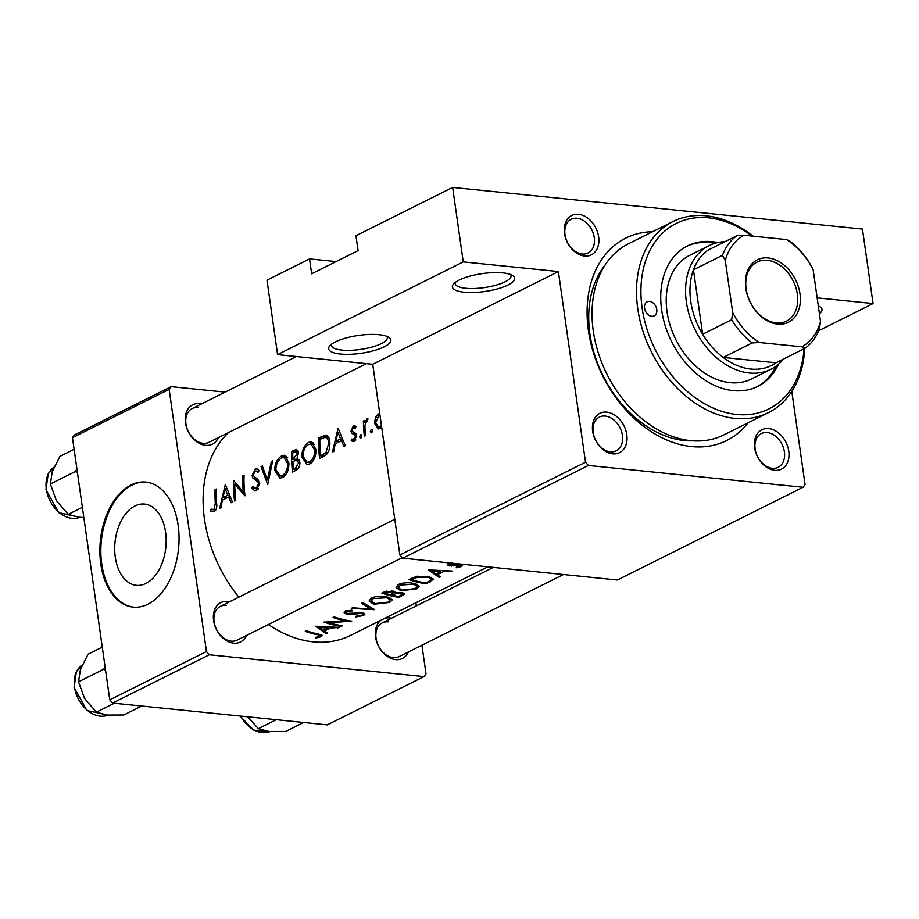 <?xml version="1.0" encoding="UTF-8"?>
<svg xmlns="http://www.w3.org/2000/svg" width="919" height="919" viewBox="0 0 919 919"><rect width="100%" height="100%" fill="white"/><g stroke="black" fill="none" stroke-linecap="round" stroke-linejoin="round"><path stroke-width="1.38" d="M818.289 305.901A31.418 9.029 -8.1 0 1 820.173 306.889A31.418 9.029 -8.1 0 1 819.403 313.724M818.473 307.176A28.271 8.122 171.9 0 0 818.45 306.831A28.271 8.122 171.9 0 0 818.381 306.498M379.099 334.711A31.418 9.029 -8.1 0 1 389.059 337.468A31.418 9.029 -8.1 0 1 377.927 349.404A31.418 9.029 -8.1 0 1 340.421 354.033A31.418 9.029 -8.1 0 1 329.714 345.912A31.418 9.029 -8.1 0 1 379.099 334.711M331.437 344.28A28.271 8.122 171.9 0 0 331.345 345.372A28.271 8.122 171.9 0 0 341.937 350.082A28.271 8.122 171.9 0 0 372.046 347.049A28.271 8.122 171.9 0 0 387.336 337.411A28.271 8.122 171.9 0 0 386.945 336.388M502.877 272.897A31.418 9.029 -8.1 0 1 512.825 275.654A31.418 9.029 -8.1 0 1 501.694 287.59A31.418 9.029 -8.1 0 1 464.198 292.219A31.418 9.029 -8.1 0 1 453.481 284.097A31.418 9.029 -8.1 0 1 502.877 272.897M455.215 282.466A28.271 8.122 171.9 0 0 455.123 283.557A28.271 8.122 171.9 0 0 465.703 288.267A28.271 8.122 171.9 0 0 495.812 285.223A28.271 8.122 171.9 0 0 511.102 275.597A28.271 8.122 171.9 0 0 510.711 274.574M578.602 214.311A21.987 15.956 -116.5 0 1 598.648 236.895A21.987 15.956 -116.5 0 1 584.541 256.022A21.987 15.956 -116.5 0 1 564.496 233.426A21.987 15.956 -116.5 0 1 578.602 214.311M582.187 254A18.851 13.682 63.5 0 0 588.057 252.989A18.851 13.682 63.5 0 0 593.387 233.759A18.851 13.682 63.5 0 0 577.098 218.251A18.851 13.682 63.5 0 0 571.216 219.262A18.851 13.682 63.5 0 0 565.886 238.492A18.851 13.682 63.5 0 0 582.187 254M768.721 428.587A21.987 15.956 -116.5 0 1 788.766 451.183A21.987 15.956 -116.5 0 1 774.66 470.298A21.987 15.956 -116.5 0 1 754.614 447.714A21.987 15.956 -116.5 0 1 768.721 428.587M772.305 468.288A18.851 13.682 63.5 0 0 778.186 467.277A18.851 13.682 63.5 0 0 783.516 448.047A18.851 13.682 63.5 0 0 767.216 432.539A18.851 13.682 63.5 0 0 761.334 433.55A18.851 13.682 63.5 0 0 756.004 452.78A18.851 13.682 63.5 0 0 772.305 468.288M606.758 412.126A21.987 15.956 -116.5 0 1 626.804 434.721A21.987 15.956 -116.5 0 1 612.697 453.837A21.987 15.956 -116.5 0 1 592.652 431.241A21.987 15.956 -116.5 0 1 606.758 412.126M610.331 451.826A18.851 13.682 63.5 0 0 616.212 450.815A18.851 13.682 63.5 0 0 621.543 431.585A18.851 13.682 63.5 0 0 605.253 416.077A18.851 13.682 63.5 0 0 599.372 417.088A18.851 13.682 63.5 0 0 594.042 436.318A18.851 13.682 63.5 0 0 610.331 451.826M246.453 635.489A21.987 15.956 -116.5 0 1 233.644 643.151A21.987 15.956 -116.5 0 1 213.599 620.555A21.987 15.956 -116.5 0 1 227.705 601.44A21.987 15.956 -116.5 0 1 229.601 601.761M226.2 605.391A18.851 13.682 63.5 0 0 220.319 606.402A18.851 13.682 63.5 0 0 214.989 625.632A18.851 13.682 63.5 0 0 231.289 641.14A18.851 13.682 63.5 0 0 237.159 640.129L402.269 557.661M384.797 618.315A21.987 15.956 -116.5 0 1 389.667 617.901A21.987 15.956 -116.5 0 1 391.574 618.223M408.415 651.95A21.987 15.956 -116.5 0 1 395.607 659.612A21.987 15.956 -116.5 0 1 377.066 642.898A21.987 15.956 -116.5 0 1 381.006 620.199M388.163 621.853A18.851 13.682 63.5 0 0 382.281 622.864A18.851 13.682 63.5 0 0 376.951 642.094A18.851 13.682 63.5 0 0 393.252 657.602A18.851 13.682 63.5 0 0 399.133 656.591L563.45 574.524M218.297 437.674A21.987 15.956 -116.5 0 1 205.488 445.336A21.987 15.956 -116.5 0 1 185.443 422.74A21.987 15.956 -116.5 0 1 199.549 403.625A21.987 15.956 -116.5 0 1 201.456 403.946M198.044 407.565A18.851 13.682 63.5 0 0 192.163 408.576A18.851 13.682 63.5 0 0 186.833 427.806A18.851 13.682 63.5 0 0 203.133 443.314A18.851 13.682 63.5 0 0 209.015 442.303L366.486 363.66M748.066 422.832A113.094 82.067 -116.5 0 1 691.467 446.577A113.094 82.067 -116.5 0 1 589.228 335.55A113.094 82.067 -116.5 0 1 652.616 231.714M605.311 264.706A103.675 75.232 63.5 0 0 600.624 370.61A103.675 75.232 63.5 0 0 684.402 440.534A103.675 75.232 63.5 0 0 693.271 440.833M134.932 505.978A40.838 25.537 -84.2 0 0 114.714 549.78A40.838 25.537 -84.2 0 0 136.311 585.334A40.838 25.537 -84.2 0 0 145.949 583.439A40.838 25.537 -84.2 0 0 166.167 539.625A40.838 25.537 -84.2 0 0 144.57 504.071A40.838 25.537 -84.2 0 0 134.932 505.978M130.992 485.025A62.837 39.287 -84.2 0 0 99.884 552.422A62.837 39.287 -84.2 0 0 133.117 607.114A62.837 39.287 -84.2 0 0 147.948 604.197A62.837 39.287 -84.2 0 0 179.044 536.799A62.837 39.287 -84.2 0 0 145.822 482.096A62.837 39.287 -84.2 0 0 130.992 485.025M146.305 482.153A62.837 39.287 -84.2 0 0 131.957 485.129A62.837 39.287 -84.2 0 0 100.849 552.135A62.837 39.287 -84.2 0 0 133.6 607.16M225.304 484.531L219.63 508.471L220.962 507.805L222.375 500.131L228.509 497.064L231.151 502.716L232.473 502.061L225.304 484.531M255.356 471.079L257.975 472.389L259.078 470.574L256.883 468.621L255.562 468.908L252.128 475.353L252.92 478.11L257.86 481.889L258.503 483.681L256.194 488.517L252.886 486.542L251.829 488.173L254.896 490.976L256.447 490.654L259.721 483.095L256.137 478.018L254.264 476.881L253.345 474.663L255.356 471.079L258.744 471.125M258.411 488.747L255.264 488.701L258.239 489.011M281.639 455.881C277.193 458.696 274.861 463.498 274.655 470.287L279.916 478.121L282.719 477.524C286.9 474.732 288.957 469.908 288.888 463.084L284.408 455.238L281.639 455.881L286.671 456.387M308.715 442.361C304.269 445.175 301.937 449.977 301.731 456.766L306.992 464.6L309.795 464.003C313.976 461.2 316.021 456.387 315.964 449.552L311.484 441.717L308.715 442.361L313.735 442.866M372.057 429.472L371.23 429.38L370.288 431.677L371.609 432.849L372.54 430.551L371.667 429.288M363.384 421.063A119.378 86.627 63.5 0 0 364.383 436.18L365.59 435.572A119.378 86.627 -116.5 0 1 365.073 430.471L364.946 425.175L368.071 418.972L367.014 418.984L364.636 422.671A119.378 86.627 -116.5 0 1 364.602 420.454L363.384 421.063L364.613 421.178M368.071 418.972L367.014 418.984L368.037 419.087M355.825 439.891L351.816 439.075L351.161 440.89L354.229 441.534L356.652 435.698L355.998 433.584L352.586 431.505L352.184 430.299L353.413 427.634L355.171 428.369L355.952 426.657L353.39 425.784L350.978 430.988L351.529 433.079L354.987 435.101L355.446 436.387L353.149 439.856L355.699 440.109M354.286 425.612L355.193 425.968M353.413 427.634L355.481 427.68M315.55 626.264L326.383 633.788L327.704 633.134L324.246 631.169L330.38 628.102L339.226 627.378L315.55 626.264M355.687 616.982L363.568 615.5L364.946 614.053L362.775 612.835L347.256 613.398L346.222 612.605L347.014 611.698L351.92 611.101L351.931 610.216L345.326 610.997L344.108 612.525L346.118 614.03L349.542 614.432L361.535 613.433L362.856 614.168L361.81 615.248L355.963 616.247L355.687 616.982M371.414 597.97L369.059 601.015L373.7 604.277L389.84 602.37L392.333 599.785L387.852 597.143C381.822 595.776 376.342 596.052 371.414 597.97M398.49 584.45L396.123 587.494L400.776 590.745L416.916 588.849L419.409 586.265L414.928 583.622C408.898 582.255 403.418 582.531 398.49 584.45M448.231 563.715L447.358 564.737L449.081 565.886L459.282 565.231L459.557 566.426L456.272 567.195L456.628 567.793L461.166 566.609L462.211 565.541L458.018 564.473L450.241 565.265L449.805 564.174L452.86 563.68L452.585 562.968M450.241 565.265L449.678 563.267M459.167 564.473L459.557 566.426M305.303 631.376A119.378 86.627 63.5 0 0 316.963 634.627C319.628 634.926 320.49 635.5 319.548 636.362L315.378 637.418L315.987 637.993L321.236 636.637L322.408 635.477L318.353 634.064A119.378 86.627 -116.5 0 1 306.521 630.767L305.303 631.376M319.95 634.397L319.548 636.362M428.357 569.918L439.19 577.442L440.523 576.787L437.053 574.823L443.188 571.756L452.033 571.032L428.357 569.918M215.069 489.643A119.378 86.627 63.5 0 0 215.322 503.348L213.932 509.631L211.117 509.069L210.566 511.021L214.116 511.791C216.459 509.861 217.275 506.909 216.551 502.946A119.378 86.627 -116.5 0 1 216.275 489.034L215.069 489.643L216.252 489.77M215.965 509.838L213.013 509.769M426.347 583.864L433.561 579.142L429.035 576.741L416.594 576.339L408.921 579.625A119.378 86.627 63.5 0 0 426.347 583.864L426.198 582.807M395.227 592.238L393.16 591.101L384.487 591.836L381.844 593.146A119.378 86.627 63.5 0 0 399.283 597.384L404.693 593.881L402.373 592.594L395.342 592.548M351.299 608.401L374.63 609.688L362.925 602.6L361.627 603.255L370.897 609.171L352.597 607.758L351.299 608.401M341.305 626.333L342.523 625.724A119.378 86.627 -116.5 0 1 328.887 622.737L351.724 621.141A119.378 86.627 -116.5 0 1 334.286 616.902L333.08 617.511A119.378 86.627 63.5 0 0 346.842 621.164L323.879 622.106A119.378 86.627 63.5 0 0 341.305 626.333L341.19 625.54M338.112 428.185L332.448 452.125L333.769 451.47L335.182 443.785L341.317 440.718L343.97 446.37L345.291 445.715L338.112 428.185M361.293 434.836L360.466 434.756L359.524 437.053L360.857 438.225L361.776 435.928L360.903 434.664M379.65 412.895L375.538 417.237L374.435 423.268L378.237 428.955L380.294 428.507M319.605 458.547L323.798 456.444C328.049 454.204 330.07 449.678 329.852 442.889C329.737 438.237 328.347 435.652 325.682 435.124L318.675 437.892A119.378 86.627 63.5 0 0 319.605 458.547M291.599 451.424A119.378 86.627 63.5 0 0 292.529 472.067L296.182 470.241C298.709 468.862 299.95 466.186 299.927 462.188L297.009 458.202L298.468 453.033L296.561 449.448L291.599 451.424L295.148 451.78M261.053 466.68L267.705 484.462L272.69 460.867L271.381 461.522L267.326 480.017L262.363 466.025L261.053 466.68L262.593 466.829M234.563 501.016L235.769 500.407A119.378 86.627 -116.5 0 1 234.77 484.175L244.971 495.812A119.378 86.627 -116.5 0 1 244.052 475.169L242.834 475.778A119.378 86.627 63.5 0 0 243.294 491.998L233.633 480.373A119.378 86.627 63.5 0 0 234.563 501.016M228.475 432.585A119.378 86.627 63.5 0 0 238.848 597.143M268.382 624.529A119.378 86.627 63.5 0 0 313.264 641.853A119.378 86.627 63.5 0 0 350.495 635.443L487.863 566.839M399.868 554.961L585.518 462.234L588.39 465.462L402.729 558.178L399.868 554.961L372.723 364.292L277.595 354.619L266.992 280.146L309.542 258.894L311.667 273.782L358.077 250.6L355.963 235.712L452.653 187.419L862.447 229.072L873.05 303.546L818.668 330.714M585.518 462.234L558.384 271.565L372.723 364.292M112.635 703.069L109.775 699.841L206.465 651.548L209.337 654.776L112.635 703.069L327.29 724.884L423.992 676.591L426.002 673.857L421.924 645.207M416.33 605.862L415.893 602.784M206.465 651.548L169.153 389.38L72.463 437.674L74.473 434.94L171.175 386.646L225.109 392.126M109.775 699.841L72.463 437.674M209.337 654.776L423.992 676.591M171.175 386.646L169.153 389.38M588.39 465.462L803.045 487.277L805.055 484.543L791.799 391.414M336.09 261.593L309.542 258.894M402.729 558.178L617.384 580.004L803.045 487.277M817.152 297.871L873.05 303.546M277.595 354.619L463.256 261.892L452.653 187.419M463.256 261.892L558.384 271.565M320.949 634.627L321.236 636.637M315.895 637.326L315.987 637.993M450.632 571.078L450.724 571.687M443.096 571.067L443.188 571.756M436.881 573.64L437.053 574.823M438.983 575.96L439.19 577.442M431.7 571.101L440.775 571.698L435.928 574.111L431.585 570.297M440.672 570.986L440.775 571.698M460.89 564.703L461.166 566.609M456.548 567.172L456.628 567.793M457.639 564.496L457.742 565.174M454.825 564.909L454.939 565.667M451.39 565.392L451.493 566.138M448.748 563.508L449.081 565.886M214.678 511.446L210.566 511.021M425.807 583.002A119.378 86.627 -116.5 0 1 411.953 579.636L417.559 577.247L427.817 577.35C430.862 578.028 431.85 578.981 430.793 580.222L425.807 583.002M411.746 578.212L411.953 579.636M417.41 576.167L417.559 577.247M427.691 576.443L427.817 577.35M431 577.293L430.793 580.222M400.627 589.722L400.776 590.745M416.732 587.54L416.916 588.849M400.362 585.047L413.699 584.231L417.272 586.322L415.112 588.631L401.982 590.136L398.341 587.62L400.362 585.047L400.179 583.76M413.573 583.335L413.699 584.231M399.122 596.328L399.283 597.384M402.522 592.629L402.936 595.558M384.877 593.157L391.976 591.721L393.343 592.698L390.506 594.811A119.378 86.627 -116.5 0 1 384.877 593.157L384.67 591.744M386.348 591.066L386.52 592.341M391.85 590.802L391.976 591.721M392.298 595.259L395.836 593.64L401.155 593.203L402.522 594.007L398.731 596.523A119.378 86.627 -116.5 0 1 392.298 595.259L392.114 593.984M395.721 592.801L395.836 593.64M401.04 592.399L401.155 593.203M373.551 603.243L373.7 604.277M389.656 601.06L389.84 602.37M373.286 598.568L386.635 597.752L390.196 599.843L388.036 602.152L374.906 603.668L371.265 601.141L373.286 598.568L373.103 597.281M386.497 596.856L386.635 597.752M370.69 607.712L370.897 609.171M363.2 612.927L363.568 615.5M361.431 612.674L361.535 613.433M359.249 612.651L359.352 613.341M349.438 613.662L349.542 614.432M345.659 610.848L346.118 614.03M351.793 610.205L351.92 611.101M346.842 610.492L347.014 611.698M346.716 620.314L346.842 621.164M328.784 622.014L328.887 622.737M337.813 627.424L337.905 628.033M330.277 627.413L330.38 628.102M324.074 629.986L324.246 631.169M326.176 632.306L326.383 633.788M318.893 627.447L327.957 628.045L323.12 630.457L318.778 626.643M327.853 627.332L327.957 628.045M343.005 440.89L341.317 440.718M337.939 432.24L340.547 438.914L335.711 441.338L337.939 432.24L339.559 432.401M342.213 439.087L340.547 438.914M339.352 441.706L335.711 441.338M354.688 441.246L351.161 440.89M356.687 436.514L355.446 436.387M356.595 435.273L354.987 435.101M356.457 434.607L353.367 434.296M355.952 433.538L351.529 433.079M352.368 431.126L350.978 430.988M361.604 437.26L359.524 437.053M365.498 422.751L364.636 422.671M376.824 417.364L375.538 417.237M375.733 423.395L374.435 423.268M381.454 425.566L378.525 426.967L375.653 422.671L379.294 414.71M381.626 426.807L380.075 426.646M372.367 431.896L370.288 431.677M322.201 438.26L318.675 437.892M324.292 456.18L320.57 455.801A119.378 86.627 -116.5 0 1 319.835 439.397L324.947 437.41L328.887 437.777M324.947 437.41C327.256 437.57 328.497 439.592 328.646 443.498L325.946 452.562L320.57 455.801M329.875 443.624L328.646 443.498M327.899 452.768L325.946 452.562M303.006 456.892L301.731 456.766M308.715 444.428L310.944 443.946L314.746 450.161C314.746 455.755 313 459.672 309.496 461.901L307.187 462.395L302.948 456.146C303.132 450.609 305.051 446.703 308.715 444.428M315.975 450.287L314.746 450.161M312.161 462.165L309.496 461.901M292.759 452.918L296.079 451.631L297.262 453.676L292.816 459.511A119.378 86.627 -116.5 0 1 292.759 452.918M298.445 453.802L297.262 453.676M299.295 459.672L293.632 459.098M299.514 460.189L292.816 459.511M296.251 460.201L298.709 462.785L295.229 468.46L293.494 469.322A119.378 86.627 -116.5 0 1 292.897 461.625L296.251 460.201L299.617 460.465M299.95 462.912L298.709 462.785M298.055 468.747L295.229 468.46M297.078 469.689L293.494 469.322M275.93 470.413L274.655 470.287M281.639 457.949L283.868 457.478L287.67 463.681C287.67 469.287 285.924 473.193 282.42 475.422L280.111 475.916L275.872 469.666C276.056 464.141 277.975 460.224 281.639 457.949M288.899 463.808L287.67 463.681M285.085 475.686L282.42 475.422M268.509 480.132L267.326 480.017M272.472 461.625L271.381 461.522M254.506 488.437L251.829 488.173M259.755 483.808L258.503 483.681M259.56 482.061L257.86 481.889M256.952 478.523L252.92 478.11M253.437 475.491L252.128 475.353M257.986 469.149L255.562 468.908M244.569 492.124L243.294 491.998M244.029 475.893L242.834 475.778M236.999 484.393L234.77 484.175M230.198 497.236L228.509 497.064M225.132 488.575L227.728 495.261L222.892 497.673L225.132 488.575L226.74 488.747M229.405 495.433L227.728 495.261M226.533 498.052L222.892 497.673M644.564 308.21A7.857 5.698 63.5 0 0 654.179 315.86A7.857 5.698 63.5 0 0 656.763 309.45A7.857 5.698 63.5 0 0 647.16 301.8A7.857 5.698 63.5 0 0 644.564 308.21M717.808 242.582A78.54 56.989 63.5 0 0 687.527 245.878A78.54 56.989 63.5 0 0 661.646 309.944A78.54 56.989 63.5 0 0 757.716 386.405A78.54 56.989 63.5 0 0 778.542 364.188M756.739 386.876A78.54 56.989 63.5 0 0 776.176 366.072M752.052 236.068A103.675 75.232 63.5 0 0 670.79 226.556A103.675 75.232 63.5 0 0 642.128 307.957A103.675 75.232 63.5 0 0 726.309 412.631A103.675 75.232 63.5 0 0 804.056 348.772M804.722 348.439A106.811 77.506 -116.5 0 1 768.41 412.665A106.811 77.506 -116.5 0 1 637.752 308.681A106.811 77.506 -116.5 0 1 672.961 221.548A106.811 77.506 -116.5 0 1 753.029 236.16M672.961 221.548L628.481 243.765A106.811 77.506 63.5 0 0 593.272 330.897A106.811 77.506 63.5 0 0 723.931 434.882L768.41 412.665M783.505 359.03A69.12 50.154 -116.5 0 1 770.915 369.289L751.57 378.938A69.12 50.154 -116.5 0 1 667.022 311.656A69.12 50.154 -116.5 0 1 689.801 255.275L709.146 245.614A69.12 50.154 -116.5 0 1 724.907 241.708M714.867 243.34A78.54 56.989 63.5 0 0 686.573 246.372M76.932 469.069L75.496 471.436L50.373 483.991L52.257 471.642L59.953 456.375L74.117 449.311M75.496 471.436L77.529 473.274M82.377 507.311L68.213 514.376L56.381 500.637L50.373 483.991M83.824 517.512L79.011 517.225L68.213 514.376M105.088 666.884L103.652 669.262L105.685 671.088M141.721 706.022L123.778 714.982L107.167 715.039L96.369 712.191L84.537 698.451L78.529 681.806L80.412 669.457L88.109 654.202L102.273 647.125M103.652 669.262L78.529 681.806M114.301 703.23L96.369 712.191M303.684 722.483L285.752 731.444L269.129 731.513L258.331 728.664L247.67 716.797M276.274 719.703L258.331 728.664M799.978 293.781A34.876 25.307 -116.5 0 1 777.612 324.097A34.876 25.307 -116.5 0 1 745.826 288.279A34.876 25.307 -116.5 0 1 768.204 257.963A34.876 25.307 -116.5 0 1 799.978 293.781M746.136 289.003A32.992 23.94 63.5 0 0 786.48 321.122A32.992 23.94 63.5 0 0 797.359 294.218A32.992 23.94 63.5 0 0 757.003 262.099A32.992 23.94 63.5 0 0 746.136 289.003M770.915 369.289A69.12 50.154 -116.5 0 1 686.367 301.995A69.12 50.154 -116.5 0 1 709.146 245.614M725.298 260.594L722.483 255.31A65.973 47.868 -116.5 0 1 736.958 235.689L707.94 250.175A65.973 47.868 63.5 0 0 693.466 269.795A65.973 47.868 63.5 0 0 690.743 301.283A65.973 47.868 63.5 0 0 702.644 334.252A65.973 47.868 63.5 0 0 723.207 357.434L775.981 362.787L804.987 348.301L801.805 346.819A62.837 45.594 63.5 0 0 820.506 321.466L813.12 269.52A62.837 45.594 63.5 0 0 786.538 239.572L744.011 235.241A62.837 45.594 63.5 0 0 725.298 260.594L732.696 312.54A62.837 45.594 63.5 0 0 759.278 342.5L801.805 346.819M759.278 342.5L752.224 342.936L723.207 357.434A65.973 47.868 63.5 0 0 775.981 362.787M722.483 255.31L693.466 269.795L702.644 334.252L731.65 319.755L732.696 312.54M786.538 239.572L789.72 241.054A65.973 47.868 -116.5 0 1 810.294 264.235L813.12 269.52M820.506 321.466L819.461 328.68A65.973 47.868 -116.5 0 1 804.987 348.301M736.958 235.689L744.011 235.241M752.224 342.936A65.973 47.868 -116.5 0 1 731.65 319.755M316.837 633.731L316.963 634.627M216.585 503.474L215.322 503.348M430.379 580.544L430.551 581.761M412.7 577.764L412.907 579.165M392.907 593.479L393.102 594.857M354.033 613.168L354.137 613.938M328.634 437.26L321.409 436.536M325.567 455.376L322.132 455.031M297.94 450.471L294.241 450.103M258.721 480.166L255.241 479.81M54.072 467.151A28.271 20.517 63.5 0 0 46.352 489.276A28.271 20.517 63.5 0 0 79.838 517.305L58.724 512.641L45.95 489.689L48.225 473.722L54.072 467.139M82.216 664.965A28.271 20.517 63.5 0 0 74.508 687.102A28.271 20.517 63.5 0 0 107.982 715.12L86.88 710.467L74.106 687.515L76.392 671.525L82.228 664.954M240.652 716.073A28.271 20.517 63.5 0 0 269.956 731.581L253.724 730.18L240.031 716.016M449.391 564.668L449.196 563.37M460.201 565.759L460.028 564.553M417.272 586.322L416.985 584.231M398.341 587.62L397.938 584.748M393.343 592.698L393.114 591.089M402.533 594.007L402.327 592.583M390.196 599.843L389.909 597.764M371.265 601.141L370.862 598.28M362.856 614.168L362.66 612.812M346.222 612.605L345.958 610.733M378.525 426.967L381.695 427.289M310.944 443.946L314.792 444.348M307.187 462.395L311.495 462.831M296.079 451.631L298.388 451.872M283.868 457.478L287.716 457.869M280.111 475.916L284.419 476.352M382.281 622.864L493.342 567.391M394.779 519.258L220.319 606.402M192.163 408.576L296.389 356.526"/></g></svg>
